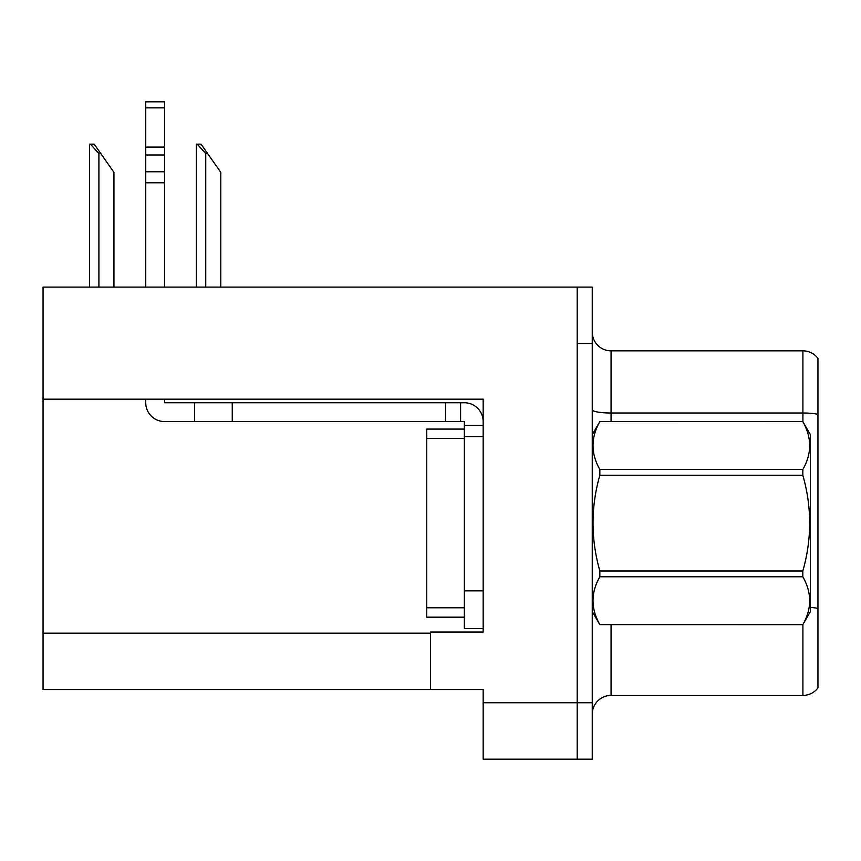 <?xml version="1.0" encoding="UTF-8"?>
<svg xmlns="http://www.w3.org/2000/svg" width="861" height="861" viewBox="0 0 861 861"><rect width="100%" height="100%" fill="white"/><g stroke="black" fill="none" stroke-linecap="round" stroke-linejoin="round"><path stroke-width="1.29" d="M483.161 399.181L483.161 632.028L430.5 632.028L430.5 689.586L483.161 689.586L483.161 759.176L577.204 759.176L577.204 702.748L577.204 759.176L592.25 759.176L592.25 702.748L577.204 702.748L577.204 287.09L43.05 287.09L43.05 399.181L483.161 399.181M43.05 399.181L43.05 689.586L430.5 689.586M592.25 714.221A18.813 18.813 0 0 1 611.062 695.419L802.904 695.419L802.904 624.559M577.204 287.09L592.25 287.09L592.25 343.507L577.204 343.507L577.204 702.748L483.161 702.748M817.95 358.37A18.813 18.813 0 0 0 802.904 350.847A18.813 18.813 0 0 1 817.95 358.37L817.95 687.896A18.813 18.813 0 0 1 802.904 695.419M592.25 343.507L592.25 702.748M817.95 414.324A18.813 3.261 180 0 0 802.904 413.011L802.904 350.847L611.062 350.847A18.813 18.813 0 0 1 592.25 332.034A18.813 18.813 0 0 0 611.062 350.847L611.062 421.567M817.95 415.626L817.95 608.426A18.813 3.261 180 0 0 810.427 607.392M197.223 144.142L201.033 144.142L207.619 153.549L205.747 153.549L197.223 144.142L196.34 144.142L196.34 287.09M220.793 287.09L220.793 172.361L207.619 153.549M90.383 144.142L94.204 144.142L100.791 153.549L98.907 153.549L90.383 144.142L89.512 144.142L89.512 287.09M113.953 287.09L113.953 172.361L100.791 153.549M145.746 399.181L145.746 402.754A18.813 18.813 0 0 0 164.548 421.567L194.64 421.567L194.64 402.754L464.348 402.754A18.813 18.813 0 0 1 483.161 421.578M464.348 628.455L483.161 628.455L464.348 628.455L464.348 421.567L460.592 421.567L460.592 402.754M483.161 425.323L464.348 425.323M483.161 436.613L464.348 436.613L464.359 429.09L426.733 429.09L426.733 617.176L464.348 617.176M194.64 421.567L445.546 421.567L445.546 402.754M460.592 421.567L445.546 421.567M164.548 399.181L164.548 402.754L194.64 402.754M145.746 287.09L145.746 182.79L164.548 182.79L164.548 287.09M164.548 107.829L145.746 107.829L145.746 101.824L164.548 101.824L164.548 182.79M145.746 182.79L145.746 171.759L164.548 171.759M164.548 155.002L145.746 155.002L145.746 107.829M145.746 155.002L145.746 171.759M164.548 147.08L145.746 147.08M592.25 434.73L599.848 421.567L802.829 421.567L810.427 434.73L810.427 611.525L802.829 624.645C811.934 608.749 811.934 592.788 802.829 576.773L599.848 576.773C590.743 592.659 590.743 608.619 599.848 624.645L802.829 624.699M802.829 421.567L599.848 421.621C590.743 437.517 590.743 453.467 599.848 469.493L599.848 475.261C590.743 507.097 590.743 539.008 599.848 571.004L599.848 576.773M599.848 469.493L802.829 469.493C811.934 453.607 811.934 437.646 802.829 421.621M802.829 469.493L802.829 475.261L599.848 475.261M599.848 571.004L802.829 571.004C811.934 539.008 811.934 507.097 802.829 475.261M802.829 571.004L802.829 576.773M592.25 611.525L599.848 624.699M599.848 624.645L802.829 624.645M43.05 633.158L430.5 633.158M611.062 624.699L611.062 695.419M802.904 421.696L802.904 413.011L611.062 413.011A18.813 3.261 0 0 1 592.25 409.75M205.747 287.09L205.747 153.549M98.907 287.09L98.907 153.549M483.161 590.84L464.348 590.84M232.255 421.567L232.255 402.754M426.733 607.769L464.348 607.769M426.733 438.497L464.348 438.497"/></g></svg>
